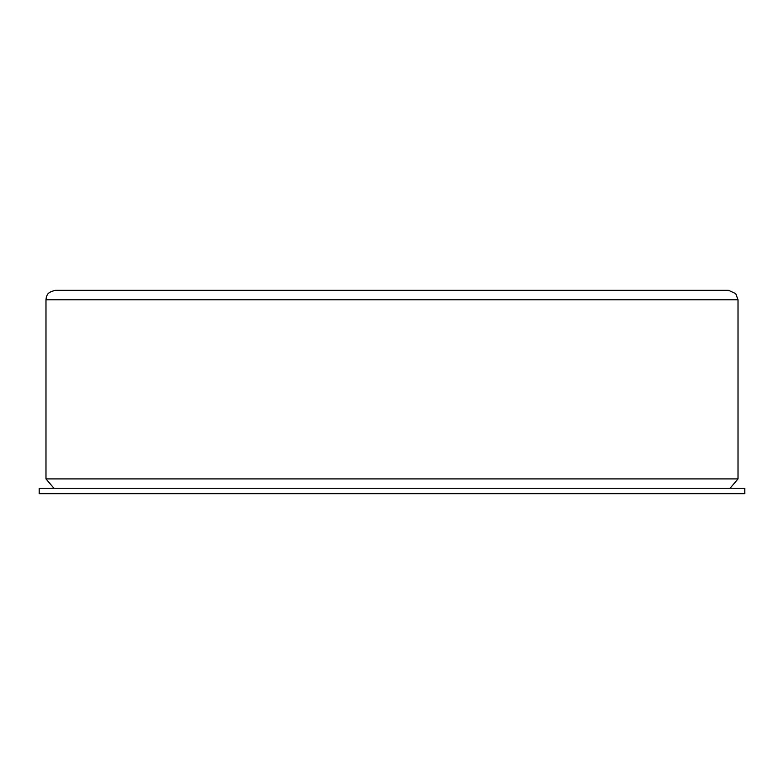 <?xml version="1.0" encoding="UTF-8"?>
<svg xmlns="http://www.w3.org/2000/svg" width="784" height="784" viewBox="0 0 784 784"><rect width="100%" height="100%" fill="white"/><g stroke="black" fill="none" stroke-linecap="round" stroke-linejoin="round"><path stroke-width="1.18" d="M744.8 493.704L39.2 493.704L39.2 488.275L744.8 488.275L744.8 493.704M53.929 488.275L45.982 478.906L738.018 478.906L738.018 299.792L735.735 293.628L728.512 290.296L55.488 290.296L728.512 290.296M45.982 478.906L45.982 299.792L738.018 299.792M45.982 299.792L46.285 297.43C47.373 295.95 45.678 292.687 55.488 290.296M738.018 478.906L730.071 488.275"/></g></svg>
